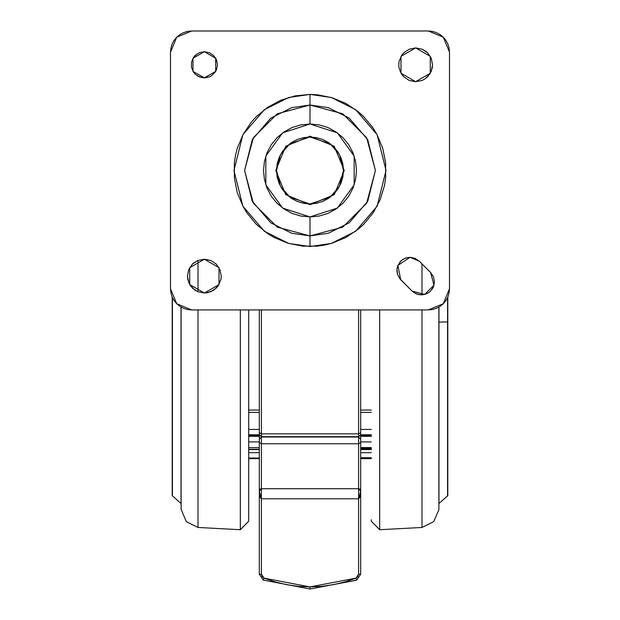 <?xml version="1.0" encoding="UTF-8"?>
<svg xmlns="http://www.w3.org/2000/svg" width="620" height="620" viewBox="0 0 620 620"><rect width="100%" height="100%" fill="white"/><g stroke="black" fill="none" stroke-linecap="round" stroke-linejoin="round"><path stroke-width="0.93" d="M360.716 439.247L360.716 442.525L358.6 443.765L358.6 437.054L358.6 443.765L360.716 442.525L360.716 491.257L359.879 497.271L358.6 498.775L358.6 574.197L357.872 576.569L355.934 578.127L344.813 581.94L333.382 584.683L321.741 586.342L310 586.892L298.259 586.342L286.618 584.683L275.187 581.94L264.066 578.127L262.128 576.569L261.4 574.197L261.4 498.775L259.284 491.257L260.113 489.203L261.4 488.692L358.6 488.692L359.887 489.203L360.716 491.257L360.716 574.19L360.716 432.683L358.6 433.837L358.6 309.923L358.6 436.713L358.6 433.837L261.4 433.837L261.4 309.923L261.4 436.713L261.4 433.837L259.284 432.683L259.284 309.923L259.284 491.257L261.4 488.692L261.4 437.054L261.4 498.775L358.6 498.775L358.6 488.692L360.716 491.257L358.6 498.775L261.4 498.775L261.4 488.692L358.6 488.692L358.6 443.765L358.6 574.197L360.716 574.19L356.709 580.08L360.716 574.19L358.6 574.197L355.934 578.127L356.709 580.08L355.934 578.127L310 586.892L310 589L310 586.892L264.066 578.127L263.291 580.08L310 589L356.345 580.227M310 105.036L310 94.426L310 105.036L328.321 107.655L349.254 118.125L367.73 139.678L375.425 170.461L367.73 201.252L349.254 222.805L328.321 233.267L310 235.887L310 246.496L310 235.887L291.679 233.267L270.746 222.805L252.27 201.252L244.575 170.461L252.27 139.678L270.746 118.125L291.679 107.655L310 105.036L342.713 113.801L366.66 137.749L375.425 170.461L366.66 203.174L342.713 227.121L310 235.887L277.287 227.121L253.34 203.174L244.575 170.461L253.34 137.749L277.287 113.801L310 105.036L310 123.977L282.673 132.85L265.786 156.1L265.786 184.83L282.673 208.072L310 216.953L337.327 208.072L354.214 184.83L354.214 156.1L337.327 132.85L310 123.977L310 105.036M310 204.639L310 203.941L310 204.639M310 136.183L334.234 146.219L344.278 170.461L334.234 194.711L310 204.74L285.766 194.711L275.722 170.461L285.766 146.219L310 136.183L310 136.989L310 136.292M259.284 435.48L259.284 439.146L261.4 437.03L358.6 437.038L261.4 437.03L259.284 439.161L261.4 437.038L358.6 437.038L360.716 439.161L358.6 437.038L261.4 437.054L358.6 437.038L360.716 439.161L360.716 435.48M259.284 434.597L261.4 436.713L259.284 434.597L259.284 432.683L261.4 433.837L358.6 433.837L360.716 432.683L360.716 309.923L360.716 434.597L358.6 436.713L360.716 434.597M310 94.426L288.711 97.464L264.376 109.632L242.908 134.68L233.965 170.461L242.908 206.243L264.376 231.291L288.711 243.458L310 246.496L331.289 243.458L355.624 231.291L377.092 206.243L386.035 170.461L377.092 134.68L355.624 109.632L331.289 97.464L310 94.426L295.167 95.891L280.899 100.215L267.755 107.237L256.231 116.7L251.224 122.225L242.939 134.618L237.235 148.389L235.422 155.628L234.329 163.013L234.329 177.917L237.235 192.533L242.939 206.305L246.776 212.706L256.231 224.231L267.755 233.686L274.156 237.522L287.928 243.226L302.545 246.132L317.456 246.132L324.834 245.04L332.072 243.226L345.844 237.522L358.236 229.237L363.769 224.231L373.224 212.706L380.246 199.562L384.578 185.295L385.671 177.917L385.671 163.013L382.765 148.389L377.061 134.618L373.224 128.216L363.769 116.7L358.236 111.685L345.844 103.408L332.072 97.697L317.456 94.79L310 94.426M181.11 307.101L181.102 509.4M438.898 307.094L438.89 509.71L438.89 307.101L438.89 509.71L433.69 521.66L422.011 527.457L422.011 309.923L422.011 527.457L379.68 529.682L379.68 309.923L379.68 529.682L371.279 521.234L371.279 519.808M172.461 495.868L181.071 503.533L181.071 307.071L181.071 503.533L172.461 495.868L172.461 297.6L172.228 495.876L172.228 297.073L172.228 495.876M248.721 521.234L248.721 309.923L248.721 521.234L240.32 529.682L248.721 521.234M240.32 309.923L240.32 529.682L240.32 309.923M197.989 309.923L197.989 527.457L197.989 309.923M371.279 520.614L371.279 521.234M310 203.941L289.912 197.245L280.465 186.217L276.52 170.461L280.465 154.706L289.912 143.677L310 136.989L330.088 143.677L339.535 154.706L343.48 170.461L339.535 186.217L330.088 197.245L310 203.941L316.533 203.298L322.811 201.392L328.6 198.299L333.669 194.138L337.838 189.061L340.93 183.272L342.837 176.994L343.48 170.461L342.837 163.928L340.93 157.65L337.838 151.861L333.669 146.793L328.6 142.631L322.811 139.531L316.533 137.632L310 136.989L303.467 137.632L297.189 139.531L291.4 142.631L286.332 146.793L282.162 151.861L279.07 157.65L277.163 163.928L276.52 170.461L277.163 176.994L279.07 183.272L282.162 189.061L286.332 194.138L291.4 198.299L297.189 201.392L303.467 203.298L310 203.941M447.772 495.837L447.772 297.073L447.772 495.876L447.539 321.974L447.539 495.868L438.929 503.533L438.929 307.071L438.929 322.129L447.539 321.974L447.539 297.6L447.772 321.974L438.929 322.129L438.898 509.4M425.049 78.864L427.606 76.764L431.272 71.277L432.558 64.806L431.272 58.342L427.606 52.855L422.119 49.189L415.656 47.903L430.296 56.358L430.296 73.261L415.656 81.716L401.016 73.261L401.016 56.358L415.656 47.903L409.185 49.189L403.697 52.855L401.597 55.42L399.071 61.512L398.745 64.806L399.071 68.107L401.597 74.198L403.697 76.764L409.185 80.43L415.656 81.716L422.119 80.43L425.049 78.864L429.707 74.198L432.233 68.107L432.558 64.806L431.272 58.342L427.606 52.855L425.049 50.755L422.119 49.189L415.656 47.903L409.185 49.189L403.697 52.855L401.597 55.42M204.344 259.214L218.984 267.662L218.984 284.565L204.344 293.02L189.704 284.565L189.704 267.662L204.344 259.214L197.881 260.501L192.394 264.159L188.728 269.646L187.442 276.117L187.767 279.411L190.293 285.51L194.951 290.168L197.881 291.733L204.344 293.02L207.646 292.694L213.737 290.168L218.403 285.51L220.929 279.411L221.255 276.117L219.96 269.646L216.303 264.159L210.815 260.501L204.344 259.214M204.344 51.708L215.69 58.257L215.69 71.362L204.344 77.911L192.998 71.362L192.998 58.257L204.344 51.708L199.33 52.708L195.083 55.544L193.456 57.528L191.495 62.256L191.495 67.363L193.456 72.091L195.083 74.075L199.33 76.911L204.344 77.911L209.358 76.911L211.621 75.702L215.241 72.091L216.45 69.82L217.45 64.806L216.45 59.799L213.613 55.544L209.358 52.708L204.344 51.708M432.225 289.075L433.434 286.804L434.434 281.79L433.434 276.784L430.598 272.529L433.985 285.185L424.723 294.446L412.068 291.059L416.314 293.896L421.329 294.895L426.343 293.896L428.606 292.687L430.598 291.059L433.434 286.804L434.434 281.79L433.434 276.784L430.598 272.529L419.236 261.175L414.989 258.331L409.975 257.339L406.17 257.904L402.698 259.548L399.854 262.121M181.102 509.369L186.31 521.66L197.989 527.457L240.32 529.682M401.179 260.733L397.87 265.422L396.939 269.158L397.637 274.854L400.714 279.705L397.87 265.422L409.975 257.339L419.236 261.175L430.598 272.529M447.857 296.879L449.058 292.919L449.461 288.796L443.277 303.738L428.335 309.923L191.665 309.923L176.723 303.738L170.539 288.796L170.539 52.134L176.723 37.192L191.665 31L428.335 31L443.277 37.192L449.461 52.134L449.461 288.796L449.058 292.919L447.857 296.872L445.904 300.537L443.277 303.738L440.068 306.365L436.426 308.31M360.716 457.986L371.279 457.986L360.716 457.986M371.279 457.746L360.716 457.746L371.279 457.746M371.279 435.852L360.716 435.852L371.279 435.852M360.716 449.159L371.279 449.159L360.716 449.159M371.279 448.376L360.716 448.376L371.279 448.376M197.989 260.454L197.989 291.78L197.989 260.454M422.011 294.88L422.011 263.942L422.011 294.88M310 235.887L310 216.953L310 235.887M447.849 296.887L445.904 300.537L443.277 303.738L440.068 306.365L436.418 308.318L432.458 309.519L428.335 309.923L191.665 309.923L187.542 309.519L183.582 308.318L179.932 306.365L176.723 303.738L174.096 300.537L172.143 296.879L170.942 292.919L170.539 288.796L170.539 52.134L170.942 48.011L172.143 44.043L174.096 40.393L176.723 37.192L179.932 34.565L183.582 32.612L187.542 31.403L191.665 31L428.335 31L432.458 31.403L436.41 32.604M436.426 32.612L440.068 34.565L443.277 37.192L445.904 40.393L447.849 44.035M428.335 31L432.458 31.403L436.418 32.612L440.068 34.565L443.277 37.192L445.904 40.393L447.857 44.051L449.058 48.011L449.461 52.134L449.461 288.796M191.665 309.923L187.542 309.519L183.582 308.318L179.932 306.365L176.723 303.738L174.096 300.537L172.143 296.879L170.942 292.919M170.539 52.134L170.942 48.011L172.143 44.043L174.096 40.393L176.723 37.192L179.932 34.565L183.582 32.612L187.542 31.403M447.857 44.043L449.058 48.011M436.418 308.318L432.458 309.519M400.039 71.277L403.697 76.764L409.185 80.43M194.951 262.058L192.394 264.159L188.728 269.646L187.442 276.117L188.728 282.588L192.394 288.067L197.881 291.733L204.344 293.02L210.815 291.733L216.303 288.067L218.403 285.51M219.96 269.646L216.303 264.159L210.815 260.501M197.067 75.702L201.794 77.655L206.902 77.655M209.358 76.911L211.621 75.702M215.241 72.091L216.45 69.82L217.45 64.806L216.45 59.799L215.241 57.528M197.067 53.917L193.456 57.528M406.17 257.904L404.372 258.594M397.265 267.251L396.939 269.158M396.893 271.079L397.637 274.854M399.45 278.24L412.068 291.059L400.714 279.705M414.052 292.687L418.779 294.639L423.886 294.639M426.343 293.896L428.606 292.687M310 123.977L319.067 124.868L327.786 127.511L335.831 131.812L342.876 137.594L348.649 144.638L352.951 152.675L355.593 161.394L356.485 170.461L355.593 179.529L352.951 188.255L348.649 196.292L342.876 203.337L335.831 209.118L327.786 213.412L319.067 216.054L310 216.953L300.933 216.054L292.214 213.412L284.169 209.118L277.125 203.337L271.351 196.292L267.05 188.255L264.407 179.529L263.515 170.461L264.407 161.394L267.05 152.675L271.351 144.638L277.125 137.594L284.169 131.812L292.214 127.511L300.933 124.868L310 123.977M248.721 412.354L259.284 412.354L248.721 412.354M360.716 412.354L371.279 412.354L360.716 412.354M358.6 443.765L261.4 443.765L358.6 443.765M360.716 574.19L356.709 580.08L310 589L263.291 580.08L264.066 578.127L261.4 574.197L259.284 574.19L263.291 580.08L259.284 574.19L261.4 574.197L261.4 498.775L260.121 497.271L259.284 491.257L259.284 574.19L259.284 442.525L261.4 443.765L259.284 442.525L259.284 439.255M248.721 458.397L259.284 458.397L248.721 458.397M259.284 457.986L248.721 457.986L259.284 457.986M248.721 452.678L259.284 452.678L248.721 452.678M248.721 449.159L259.284 449.159L248.721 449.159M259.284 447.586L248.721 447.586L259.284 447.586M248.721 441.921L259.284 441.921L248.721 441.921M248.721 429.435L259.284 429.435L248.721 429.435M248.721 435.535L259.284 435.535L248.721 435.535M259.284 434.783L248.721 434.783L259.284 434.783M371.279 429.435L360.716 429.435L371.279 429.435M371.279 434.783L360.716 434.783L371.279 434.783M360.716 435.535L371.279 435.535L360.716 435.535M371.279 441.921L360.716 441.921L371.279 441.921M371.279 447.586L360.716 447.586L371.279 447.586M371.279 452.678L360.716 452.678L371.279 452.678M360.716 458.397L371.279 458.397L360.716 458.397L360.716 503.556L360.716 458.397M261.4 436.713L358.6 436.713L261.4 436.713M360.716 436.317L371.279 436.317M248.721 410.053L259.284 410.053M371.279 410.053L360.716 410.053M263.291 580.08L259.284 574.19M248.721 458.606L259.284 458.606M248.721 449.601L259.284 449.601M248.721 436.317L259.284 436.317M360.716 449.601L371.279 449.601M360.716 458.606L371.279 458.606"/></g></svg>
